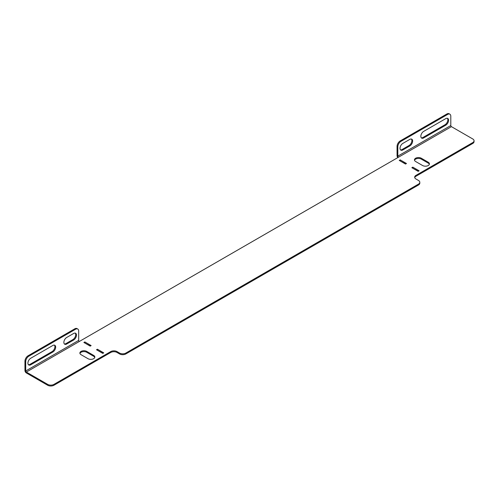 <?xml version="1.0" encoding="UTF-8"?>
<svg xmlns="http://www.w3.org/2000/svg" width="499" height="499" viewBox="0 0 499 499"><rect width="100%" height="100%" fill="white"/><g stroke="black" fill="none" stroke-linecap="round" stroke-linejoin="round"><path stroke-width="0.75" d="M397.834 157.584A1.965 1.135 -120 0 1 397.061 155.7L397.061 146.382A4.46 2.576 -60 0 1 400.217 140.918L446.886 113.972A4.46 2.576 -60 0 1 449.112 113.753L449.873 114.19A4.46 2.576 120 0 0 447.64 114.408L446.886 113.972M447.341 118.275A4.011 2.32 -60 0 1 447.503 121.563A4.011 2.32 -60 0 1 444.996 124.75L422.921 137.493A4.011 2.32 -60 0 1 421.324 137.849M411.394 139.034A4.011 2.32 -60 0 1 411.55 142.315A4.011 2.32 -60 0 1 409.043 145.508L402.107 149.513A4.011 2.32 -60 0 1 400.516 149.868M423.676 137.93A4.011 2.32 -60 0 1 421.667 138.129A4.011 2.32 -60 0 1 421.056 134.917A4.011 2.32 -60 0 1 423.676 131.38L445.75 118.631A4.011 2.32 -60 0 1 447.759 118.431A4.011 2.32 -60 0 1 448.37 121.65A4.011 2.32 -60 0 1 445.75 125.187L423.676 137.93L422.921 137.493M400.217 140.918L400.971 141.354L447.64 114.408M400.971 141.354A4.46 2.576 120 0 0 397.815 146.818L397.061 146.382M449.873 114.19A4.46 2.576 120 0 1 450.797 116.23L450.797 125.555L397.815 156.137L397.815 146.818M402.861 149.95A4.011 2.32 -60 0 1 400.853 150.149A4.011 2.32 -60 0 1 400.242 146.931A4.011 2.32 -60 0 1 402.861 143.394L409.798 139.389A4.011 2.32 -60 0 1 411.806 139.19A4.011 2.32 -60 0 1 412.424 142.408A4.011 2.32 -60 0 1 409.798 145.945L402.861 149.95L402.107 149.513M397.815 156.137A0.892 0.518 -120 0 0 398.445 157.229L79.316 341.478A0.892 0.518 60 0 1 78.686 340.387L78.686 331.068A4.46 2.576 120 0 0 77.763 329.022A4.46 2.576 120 0 0 75.53 329.246L28.861 356.192A4.46 2.576 120 0 0 25.705 361.65L25.705 370.975A0.892 0.518 -120 0 0 26.335 372.067L47.655 384.373A4.46 2.576 0 0 0 53.961 384.373L110.722 351.602A4.46 2.576 180 0 1 117.034 351.602L117.034 352.475A4.46 2.576 0 0 0 110.722 352.475L110.722 351.602M419.809 182.285L419.809 183.158A4.46 2.576 180 0 1 418.505 184.979L418.505 184.106A4.46 2.576 0 0 0 419.809 182.285A4.46 2.576 0 0 0 418.505 180.463L415.979 179.004A4.46 2.576 180 0 1 414.675 177.182A4.46 2.576 180 0 1 415.979 175.367L472.746 142.595A4.46 2.576 0 0 0 474.05 140.774A4.46 2.576 0 0 0 472.746 138.953L451.427 126.646A0.892 0.518 60 0 1 450.797 125.555M415.979 175.367L415.979 176.241L472.746 143.469L472.746 142.595M412.604 168.138L418.349 171.232M418.505 184.979L125.86 353.934A4.46 2.576 180 0 1 119.554 353.934L117.034 352.475M53.961 384.373L53.961 385.247L110.722 352.475M53.961 385.247A4.46 2.576 180 0 1 47.655 385.247L47.655 384.373M25.705 361.65L24.95 361.214L24.95 370.539A1.965 1.135 -120 0 0 26.335 372.94L47.655 385.247M474.05 140.774L474.05 141.647A4.46 2.576 180 0 1 472.746 143.469M415.979 176.241A4.46 2.576 0 0 0 414.738 177.625M90.388 346.013L84.643 342.919M103 353.298L97.261 350.198M399.992 160.853L405.731 163.946M94.766 357.484A4.011 2.32 0 0 0 93.662 356.28L86.726 352.275A4.011 2.32 0 0 0 82.709 351.701A4.011 2.32 0 0 0 79.946 353.479M414.532 160.31A4.011 2.32 180 0 1 417.295 158.532A4.011 2.32 180 0 1 421.312 159.106L428.248 163.111A4.011 2.32 180 0 1 429.352 164.314M419.104 170.795L418.156 171.344L411.85 167.701L412.798 167.153L419.104 170.795M406.492 163.51L405.544 164.059L399.237 160.416L400.179 159.873L406.492 163.51M119.554 353.934L119.554 353.061L117.034 351.602M119.554 353.061A4.46 2.576 0 0 0 125.86 353.061L125.86 353.934M418.505 184.106L125.86 353.061M91.142 345.576L84.836 341.934L83.888 342.482L90.194 346.125L91.142 345.576M103.755 352.862L97.448 349.219L96.5 349.762L102.806 353.404L103.755 352.862M86.726 351.402A4.011 2.32 0 0 0 82.354 350.903A4.011 2.32 0 0 0 79.877 353.043A4.011 2.32 0 0 0 81.05 354.683L87.986 358.687A4.011 2.32 0 0 0 92.365 359.186A4.011 2.32 0 0 0 94.841 357.047A4.011 2.32 0 0 0 93.662 355.407L86.726 351.402L86.726 352.275M422.572 165.512L415.636 161.508A4.011 2.32 180 0 1 414.457 159.873A4.011 2.32 180 0 1 416.939 157.728A4.011 2.32 180 0 1 421.312 158.233L428.248 162.237A4.011 2.32 180 0 1 429.427 163.878A4.011 2.32 180 0 1 426.944 166.017A4.011 2.32 180 0 1 422.572 165.512M84.836 342.807L84.836 341.934M97.448 350.092L97.448 349.219M400.179 160.747L400.179 159.873M412.798 168.026L412.798 167.153M64.352 343.948A4.011 2.32 120 0 0 65.943 343.593L72.885 339.588A4.011 2.32 120 0 0 75.393 336.395A4.011 2.32 120 0 0 75.23 333.114M28.406 364.7A4.011 2.32 120 0 0 29.996 364.345L52.071 351.602A4.011 2.32 120 0 0 54.578 348.414A4.011 2.32 120 0 0 54.422 345.133M75.53 329.246L74.775 328.81L28.106 355.756L28.861 356.192M74.775 328.81A4.46 2.576 -60 0 1 77.002 328.585L77.763 329.022M24.95 361.214A4.46 2.576 -60 0 1 28.106 355.756M73.64 333.469L66.704 337.474A4.011 2.32 120 0 0 64.078 341.01A4.011 2.32 120 0 0 64.695 344.229A4.011 2.32 120 0 0 66.704 344.029L73.64 340.025A4.011 2.32 120 0 0 76.26 336.488A4.011 2.32 120 0 0 75.648 333.27A4.011 2.32 120 0 0 73.64 333.469M52.825 345.483L30.751 358.232A4.011 2.32 120 0 0 28.131 361.769A4.011 2.32 120 0 0 28.749 364.981A4.011 2.32 120 0 0 30.751 364.781L52.825 352.038A4.011 2.32 120 0 0 55.451 348.502A4.011 2.32 120 0 0 54.834 345.289A4.011 2.32 120 0 0 52.825 345.483M451.427 126.646L398.445 157.229M26.335 372.067L79.316 341.478M93.662 356.28L93.662 355.407M421.312 159.106L421.312 158.233M428.248 163.111L428.248 162.237M78.686 340.387L25.705 370.975M52.071 351.602L52.825 352.038M29.996 364.345L30.751 364.781M72.885 339.588L73.64 340.025M65.943 343.593L66.704 344.029M444.996 124.75L445.75 125.187M409.043 145.508L409.798 145.945"/></g></svg>
